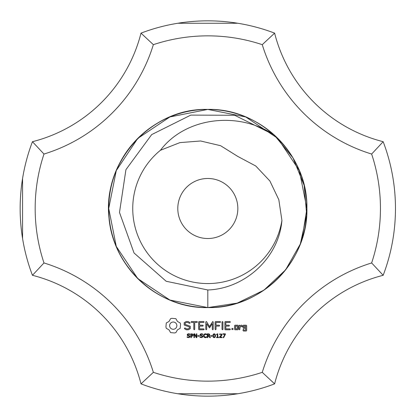 <?xml version="1.0" encoding="UTF-8"?>
<svg xmlns="http://www.w3.org/2000/svg" width="417" height="417" viewBox="0 0 417 417"><rect width="100%" height="100%" fill="white"/><g stroke="black" fill="none" stroke-linecap="round" stroke-linejoin="round"><path stroke-width="0.63" d="M306.891 208.5A99.084 99.084 0 0 0 167.509 117.985A99.084 99.084 0 0 0 141.509 282.132A99.084 99.084 0 0 0 306.891 208.5M302.044 239.118L306.891 208.5L299.349 170.584L277.873 138.439L245.728 116.958L207.812 109.416L169.891 116.958L137.751 138.439L116.27 170.584L108.728 208.5L116.27 246.416L137.751 278.561L169.891 300.042L207.812 307.584C260.755 308.95 308.257 261.443 306.891 208.5C308.257 155.557 260.755 108.05 207.812 109.416C154.863 108.05 107.362 155.557 108.728 208.5C107.362 261.443 154.863 308.95 207.812 307.584C260.755 308.95 308.257 261.443 306.891 208.5C308.257 155.557 260.755 108.05 207.812 109.416C154.863 108.05 107.362 155.557 108.728 208.5C107.362 261.443 154.863 308.95 207.812 307.584C260.755 308.95 308.257 261.443 306.891 208.5C308.257 155.557 260.755 108.05 207.812 109.416C154.863 108.05 107.362 155.557 108.728 208.5C107.362 261.443 154.863 308.95 207.812 307.584C260.755 308.95 308.257 261.443 306.891 208.5C308.257 155.557 260.755 108.05 207.812 109.416C154.863 108.05 107.362 155.557 108.728 208.5C107.362 261.443 154.863 308.95 207.812 307.584C260.755 308.95 308.257 261.443 306.891 208.5C308.257 155.557 260.755 108.05 207.812 109.416C154.863 108.05 107.362 155.557 108.728 208.5C107.362 261.443 154.863 308.95 207.812 307.584C260.755 308.95 308.257 261.443 306.891 208.5C308.257 155.557 260.755 108.05 207.812 109.416C154.863 108.05 107.362 155.557 108.728 208.5C107.362 261.443 154.863 308.95 207.812 307.584C260.969 308.966 308.59 261.063 306.891 207.911C307.939 154.988 260.213 107.784 207.306 109.421C148.786 107.857 98.996 166.393 109.932 223.908C116.364 270.847 160.446 308.533 207.812 307.584C260.755 308.95 308.257 261.443 306.891 208.5C308.257 155.557 260.755 108.05 207.812 109.416C154.863 108.05 107.362 155.557 108.728 208.5C107.362 261.443 154.863 308.95 207.812 307.584L237.195 303.128L263.93 290.154L285.619 269.841L300.313 244.008L306.683 214.979L304.155 185.367L292.963 157.84L274.11 134.868C237.81 110.609 185.179 117.432 160.42 150.287L179.92 142.609L200.629 140.988L220.629 145.715L237.852 156.469L255.772 166.002L269.872 180.962L278.822 199.712L281.918 220.437A75.06 75.06 0 0 1 170.277 273.505A75.06 75.06 0 0 1 160.42 150.287M383.171 141.697A187.655 187.655 0 0 1 383.171 275.303L371.641 262.95A172.643 172.643 0 0 0 371.641 154.05A165.137 165.137 0 0 1 262.262 44.666L274.615 33.136A150.125 150.125 0 0 0 383.171 141.697L371.641 154.05M395.467 208.5C392.731 248.256 392.731 248.256 395.467 208.5L395.462 210.064M371.641 262.95A165.137 165.137 0 0 0 262.262 372.334L274.615 383.864A150.125 150.125 0 0 1 383.171 275.303M274.615 383.864A187.655 187.655 0 0 1 141.003 383.864A150.125 150.125 0 0 0 32.448 275.303L43.978 262.95A172.643 172.643 0 0 1 43.978 154.05A165.137 165.137 0 0 0 153.357 44.666L141.003 33.136A187.655 187.655 0 0 1 274.615 33.136M177.783 23.263L237.836 23.263M262.262 372.334A172.643 172.643 0 0 1 153.357 372.334A165.137 165.137 0 0 0 43.978 262.95M153.357 44.666A172.643 172.643 0 0 1 262.262 44.666M171.851 318.322L170.589 318.687L169.026 321.434L166.279 322.993L165.914 326.991L166.279 328.299L169.026 329.857L170.589 332.604L174.582 332.969L175.891 332.604L177.449 329.857L180.196 328.299L180.566 324.301L180.196 322.993L177.449 321.434L175.891 318.687L171.851 318.322M186.128 321.533L184.194 322.669L184.194 325.067L189.365 326.892L189.365 328.148L188.119 328.867L186.535 328.867L185.059 328.012L184.434 328.179L184.601 328.804L186.269 329.769L188.39 329.769L190.282 328.674L190.282 326.25L185.112 324.416L185.112 323.175L186.357 322.456L187.952 322.456L189.417 323.311L190.037 323.139L189.876 322.518L188.182 321.533L186.128 321.533M191.054 321.992L191.512 322.445L193.796 322.445L193.796 329.289L194.254 329.769L194.708 329.289L194.708 322.445L196.96 322.445L197.439 321.992L196.96 321.533L191.512 321.533L191.054 321.992M190.043 336.535L189.177 337.593L187.134 337.379L187.134 336.754L188.531 337.249L189.516 336.602L189.396 336.232L187.395 335.513L187.155 334.841L187.556 334.064L188.573 333.762L189.886 334.022L189.886 334.611L188.567 334.194L187.676 334.794L187.796 335.164L189.829 335.899L190.043 336.535M193.311 334.976L192.518 336.107L191.346 336.201L191.346 337.608L190.845 337.608L190.845 333.835L192.862 334.069L193.311 334.976M196.845 337.608L196.225 337.608L194.437 334.231L194.437 337.608L193.968 337.608L193.968 333.835L194.744 333.835L196.376 336.915L196.376 333.835L196.845 333.835L196.845 337.608M203.668 321.533L199.102 321.533L198.659 321.992L198.659 329.326L199.107 329.769L203.668 329.769L204.142 329.315L203.668 328.867L199.571 328.867L199.571 326.104L202.751 326.104L203.23 325.646L202.751 325.192L199.571 325.192L199.571 322.45L203.668 322.445L204.142 321.992L203.668 321.533M199.31 336.18L197.731 336.18L197.731 335.727L199.31 335.727L199.31 336.18M202.891 336.535L202.031 337.593L199.983 337.379L199.983 336.754L201.385 337.249L202.37 336.602L202.245 336.232L200.249 335.513L200.009 334.841L200.405 334.064L201.421 333.762L202.74 334.022L202.74 334.611L201.421 334.194L200.53 334.794L200.65 335.164L202.678 335.899L202.891 336.535M206.608 337.343L205.326 337.681L203.996 337.207L203.48 335.727L203.991 334.267L205.331 333.762L206.608 334.09L206.608 334.689L204.783 334.283L204.002 335.727L204.799 337.16L206.608 336.754L206.608 337.343M212.753 321.533L209.501 326.584L206.65 321.768L206.264 321.538L205.79 321.992L205.79 329.289L206.248 329.769L206.707 329.289L206.707 323.67L209.496 327.939L212.305 323.655L212.305 329.289L212.764 329.769L213.217 329.289L213.228 321.981L212.753 321.533M220.588 321.992L220.113 321.533L215.547 321.533L215.104 321.992L215.104 329.289L215.563 329.769L216.022 329.289L216.022 326.11L219.201 326.104L219.676 325.646L219.201 325.187L216.022 325.197L216.022 322.445L220.113 322.445L220.588 321.992M210.439 337.608L209.787 337.608L208.526 336.107L207.817 336.107L207.817 337.608L207.317 337.608L207.317 333.835L208.943 333.881L209.673 334.361L209.584 335.544L209.021 335.956L210.439 337.608M212.138 336.18L210.559 336.18L210.559 335.727L212.138 335.727L212.138 336.18M215.485 335.716L215.167 337.207L214.182 337.681L213.186 337.202L212.873 335.721L213.191 334.241L214.182 333.762L215.172 334.246L215.485 335.716M218.571 337.608L216.527 337.608L216.527 337.217L217.314 337.217L217.314 334.71L216.527 334.71L216.527 334.366L217.408 333.835L217.799 333.835L217.799 337.217L218.571 337.217L218.571 337.608M222.933 322.013L222.475 321.533L222.021 322.013L222.021 329.289L222.475 329.769L222.933 329.289L222.933 322.013M230.387 321.992L229.913 321.533L225.347 321.533L224.904 321.992L224.904 329.326L225.352 329.769L229.913 329.769L230.387 329.315L229.913 328.867L225.816 328.867L225.816 326.104L228.996 326.104L229.475 325.646L228.996 325.192L225.816 325.192L225.816 322.45L229.913 322.445L230.387 321.992M232.988 328.471L232.988 329.529L231.925 329.529L231.925 328.471L232.988 328.471M222.084 337.608L219.53 337.608L219.53 337.077L221.406 334.82L220.671 334.194L219.623 334.528L219.623 333.996L221.594 334.038L221.922 334.799L221.708 335.549L220.051 337.176L222.084 337.176L222.084 337.608M225.388 334.387L223.684 337.608L223.142 337.608L224.956 334.267L222.808 334.267L222.808 333.835L225.388 333.835L225.388 334.387M237.742 329.769L238.196 329.326L238.196 325.63L237.742 325.192L235.047 325.192L234.599 325.63L234.599 329.326L235.047 329.769L237.742 329.769M239.926 325.63L239.473 325.192L239.014 325.63L239.014 329.326L239.473 329.769L239.926 329.326L239.926 327.47L241.386 326.177L241.933 326.792L242.605 326.198L241.751 325.192L241.12 325.192L239.926 326.25L239.926 325.63M246.197 325.192L243.502 325.192L243.054 325.63L243.054 327.903L243.502 328.346L245.733 328.346L245.733 330.128L243.966 330.128L243.512 329.326L243.054 329.769L243.054 330.587L243.502 331.03L246.197 331.03L246.645 330.587L246.645 325.63L246.197 325.192M177.783 393.737L237.836 393.737M141.003 33.136A150.125 150.125 0 0 1 32.448 141.697L43.978 154.05M141.003 383.864L153.357 372.334M32.448 275.303A187.655 187.655 0 0 1 32.448 141.697M237.836 208.5A30.024 30.024 0 0 0 192.8 182.5A30.024 30.024 0 0 0 192.8 234.5A30.024 30.024 0 0 0 237.836 208.5M22.57 238.524L22.57 178.476M173.237 321.966L174.671 322.258L175.838 323.045L176.626 324.212L176.917 325.646L176.626 327.079L175.838 328.247L174.671 329.034L173.237 329.326L171.804 329.034L170.636 328.247L169.849 327.079L169.557 325.646L169.849 324.212L170.636 323.045L171.804 322.258L173.237 321.966M192.79 334.987L192.513 334.413L191.346 334.267L191.346 335.768L192.263 335.716L192.79 334.987M209.266 334.893L209.021 334.398L207.817 334.267L207.817 335.685L209.042 335.487L209.266 334.893M214.818 336.863L214.818 334.575L213.785 334.278L213.421 335.065L213.535 336.858L214.182 337.259L214.818 336.863M235.516 326.089L237.278 326.089L237.278 328.867L235.516 328.867L235.516 326.089M243.966 326.089L245.733 326.089L245.733 327.434L243.966 327.434L243.966 326.089M281.918 220.437C278.952 257.425 245.446 288.668 207.812 289.977L166.174 281.267L134.039 252.989L119.491 212.467L125.929 169.662L151.679 134.602L190.783 115.108L234.662 115.264L274.11 134.868M207.812 307.584C260.755 308.95 308.257 261.443 306.891 208.5C308.257 155.557 260.755 108.05 207.812 109.416C154.863 108.05 107.362 155.557 108.728 208.5C107.362 261.443 154.863 308.95 207.812 307.584C260.755 308.95 308.257 261.443 306.891 208.5C308.257 155.557 260.755 108.05 207.812 109.416C154.863 108.05 107.362 155.557 108.728 208.5C107.362 261.443 154.863 308.95 207.812 307.584C260.755 308.95 308.257 261.443 306.891 208.5C308.257 155.557 260.755 108.05 207.812 109.416C154.863 108.05 107.362 155.557 108.728 208.5C107.362 261.443 154.863 308.95 207.812 307.584C260.755 308.95 308.257 261.443 306.891 208.5C308.257 155.557 260.755 108.05 207.812 109.416C154.863 108.05 107.362 155.557 108.728 208.5C107.362 261.443 154.863 308.95 207.812 307.584C260.755 308.95 308.257 261.443 306.891 208.5C308.257 155.557 260.755 108.05 207.812 109.416C154.863 108.05 107.362 155.557 108.728 208.5C107.362 261.443 154.863 308.95 207.812 307.584C260.755 308.95 308.257 261.443 306.891 208.5C308.257 155.557 260.755 108.05 207.812 109.416C154.863 108.05 107.362 155.557 108.728 208.5C107.362 261.443 154.863 308.95 207.812 307.584C260.755 308.95 308.257 261.443 306.891 208.5C308.257 155.557 260.755 108.05 207.812 109.416C154.863 108.05 107.362 155.557 108.728 208.5C107.362 261.443 154.863 308.95 207.812 307.584L207.812 289.977"/></g></svg>
